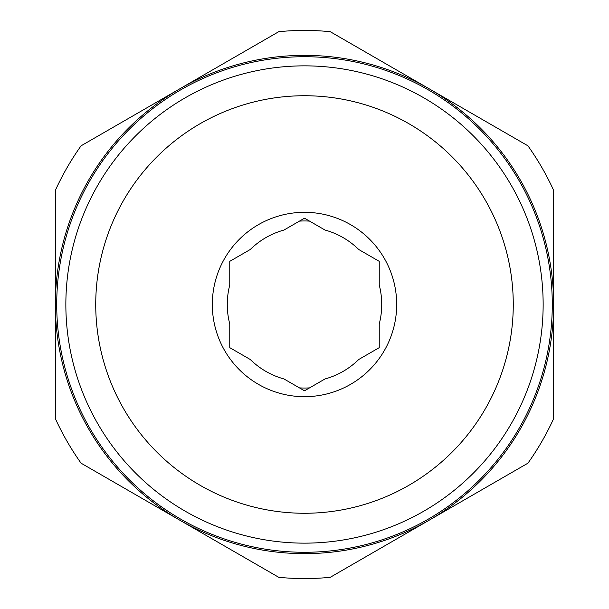 <?xml version="1.0" encoding="UTF-8"?>
<svg xmlns="http://www.w3.org/2000/svg" width="609" height="609" viewBox="0 0 609 609"><rect width="100%" height="100%" fill="white"/><g stroke="black" fill="none" stroke-linecap="round" stroke-linejoin="round"><path stroke-width="0.91" d="M309.547 387.887A83.54 83.54 0 0 1 299.453 387.887M299.453 221.113A83.54 83.54 0 0 1 309.547 221.113M283.984 230.042L304.5 218.197L325.016 230.042A77.229 77.229 0 0 1 358.724 249.5L379.24 261.345L379.24 285.042A77.229 77.229 0 0 1 379.24 323.958L379.24 347.655L358.724 359.5A77.229 77.229 0 0 1 325.016 378.958L304.5 390.803L283.984 378.958A77.229 77.229 0 0 1 250.276 359.5L229.76 347.655L229.76 323.958A77.229 77.229 0 0 1 229.76 285.042L229.76 261.345L250.276 249.5A77.229 77.229 0 0 1 283.984 230.042M304.5 212.32A92.18 92.18 0 0 0 212.32 304.5A92.18 92.18 0 0 0 304.5 396.68A92.18 92.18 0 0 0 396.68 304.5A92.18 92.18 0 0 0 304.5 212.32M304.5 513.265A208.765 208.765 0 0 1 95.735 304.5A208.765 208.765 0 0 1 304.5 95.735A208.765 208.765 0 0 1 513.265 304.5A208.765 208.765 0 0 1 304.5 513.265M304.5 65.856A238.644 238.644 0 0 0 65.856 304.5A238.644 238.644 0 0 0 304.5 543.144A238.644 238.644 0 0 0 543.144 304.5A238.644 238.644 0 0 0 304.5 65.856M304.5 56.721A247.779 247.779 0 0 0 56.721 304.5A247.779 247.779 0 0 0 304.5 552.279A247.779 247.779 0 0 0 552.279 304.5A247.779 247.779 0 0 0 304.5 56.721M429.071 88.739A249.134 249.134 0 0 0 55.366 304.5L55.366 418.672A274.05 274.05 0 0 0 81.058 463.175L179.929 520.261A249.134 249.134 0 0 0 553.634 304.5A249.134 249.134 0 0 0 429.071 88.739L330.192 31.66A274.05 274.05 0 0 0 278.808 31.66L81.058 145.825A274.05 274.05 0 0 0 55.366 190.328L55.366 304.5A249.134 249.134 0 0 0 179.929 520.261L278.808 577.34A274.05 274.05 0 0 0 330.192 577.34L527.942 463.175A274.05 274.05 0 0 0 553.634 418.672L553.634 190.328A274.05 274.05 0 0 0 527.942 145.825L429.071 88.739M305.649 390.141A85.648 85.648 0 0 1 303.351 390.141M303.351 218.859A85.648 85.648 0 0 1 305.649 218.859"/></g></svg>
